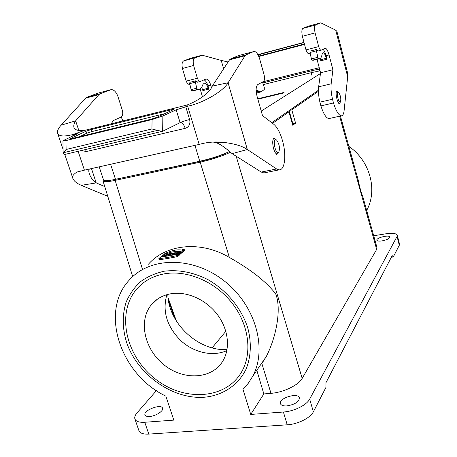 <?xml version="1.0" encoding="UTF-8"?>
<svg xmlns="http://www.w3.org/2000/svg" width="457" height="457" viewBox="0 0 457 457"><rect width="100%" height="100%" fill="white"/><g stroke="black" fill="none" stroke-linecap="round" stroke-linejoin="round"><path stroke-width="0.69" d="M227.038 349.576C198.315 351.313 168.267 323.145 167.845 294.399M272.543 123.327L288.938 111.868L292.777 125.269L295.582 123.144L291.795 109.869L318.426 91.257M340.419 116.027L358.065 179.492C359.533 186.787 361.139 192.551 362.869 196.79L377.002 247.614L376.665 249.402L302.174 378.402C298.615 385.102 283.471 392.443 270.995 393.334L261.861 363.515L266.311 356.489C276.039 337.632 281.746 309.315 275.754 294C266.391 281.775 250.927 269.59 229.368 257.44L200.189 162.166L115.158 180.389L142.435 269.173M156.408 390.626L137.071 412.854C135.083 415.173 134.358 417.207 134.906 418.955C135.929 421.474 139.219 422.576 144.772 422.268L173.803 420.12L165.84 396.122C120.482 374.643 99.272 311.583 129.382 279.97C149.736 256.863 192.071 255.977 223.576 280.415C255.257 304.585 267.876 348.451 252.612 376.414L248.265 383.297L242.981 389.364L250.744 414.43L283.397 412.02C294.011 411.369 306.738 405.062 309.669 399.121L397.053 236.452L397.259 235.258C396.305 233.361 392.586 232.864 386.096 233.773L373.7 235.743M348.862 146.4C370.004 160.664 377.933 190.249 366.668 210.431M309.669 399.121L313.365 411.797C310.492 417.875 297.833 424.239 287.23 424.81L148.799 434.099C143.252 434.367 139.956 433.207 138.899 430.608L134.906 418.955M204.993 397.173C172.94 399.961 137.386 374.7 126.572 342.322C122.31 328.269 122.156 314.896 126.103 302.203C129.491 294.279 134.324 287.419 140.59 281.615C147.588 276.588 155.569 273.103 164.537 271.161C178.801 269.499 193.231 272.298 207.821 279.564C226.495 290.149 241.347 308.098 247.723 327.738C251.71 342.522 251.042 357.043 245.963 369.37C238.206 385.2 222.976 395.248 204.993 397.173M168.507 300.74L174.58 317.998M148.411 264.226C166.011 244.118 200.703 240.382 229.368 257.44M167.113 256.126L167.285 255.783M165.543 256.377L166.239 256.206M177.088 254.406L177.436 254.103M174.905 254.8L175.379 254.395M173.306 255.08L173.786 254.669M174.568 253.212L174.448 252.841L173.609 252.95L172.106 254.229L172.723 255.183M167.742 256.017L168.199 255.926L167.885 254.937L168.473 254.44L168.782 255.811L169.793 255.623L170.312 254.972M168.199 255.926L168.69 255.509M158.887 258.565L159.207 259.559C163.075 259.336 169.25 258.319 177.733 256.514L179.441 255.029L179.121 254.023L160.658 257.085L158.887 258.565C162.761 258.342 168.936 257.32 177.413 255.503L179.121 254.023M184.731 249.116L182 249.693L183.937 248.905L184.731 249.116L185.039 250.11L183.348 250.864M170.769 254.006L170.661 253.658L171.312 253.549L170.17 254.515L170.484 255.509L172.226 254.6M179.858 254.578L179.544 253.572L177.242 253.492C176.516 253.189 177.722 252.835 180.852 252.441L181.166 253.441L180.846 253.721L180.532 252.721C179.578 252.504 178.807 252.687 178.224 253.281L180.264 252.95L180.578 253.955L179.321 254.652M180.846 253.721L180.498 253.692M163.258 255.24L164.908 253.532C172.569 250.053 178.676 249.031 183.223 250.47L183.531 251.464L181.863 252.921L180.938 252.704M179.27 252.481L170.204 253.538M168.222 254.132L167.405 254.412M286.476 112.433L288.938 111.868M289.35 110.434L291.795 109.869M103.493 179.869L103.014 180.955C103.613 182.126 107.663 181.937 115.158 180.389M200.189 162.166C211.934 159.499 222.028 156.191 230.471 152.232M112.016 180.029L201.971 160.938C212.579 158.493 221.342 155.546 228.277 152.09M270.995 393.334L263.838 393.94L256.823 370.29M263.838 393.94L250.744 414.43M381.983 240.908C378.973 241.319 377.259 241.085 376.842 240.211C375.9 237.817 389.455 234.481 389.81 237.029C389.461 238.623 386.851 239.919 381.983 240.908M286.91 405.913C283.26 406.107 281.101 405.353 280.427 403.651C278.347 398.19 298.21 392.135 299.444 397.847C299.061 401.84 294.885 404.525 286.91 405.913M149.622 416.481C147.011 416.641 145.463 416.121 144.978 414.933C143.024 410.392 161.407 403.4 162.561 408.215C163.823 410.912 155.666 416.167 149.622 416.481M313.365 411.797L325.944 387.41L325.967 382.686L392.203 255.6L393.254 256.971L391.341 257.257M397.259 235.258L399.492 244.027L399.298 245.26L397.053 236.452M393.254 256.971L399.298 245.26M257.811 98.98L283.477 92.788M257.868 99.192L282.872 93.159M181.863 252.921L181.549 251.921C176.642 250.756 170.518 251.778 163.172 254.983M183.223 250.47L181.549 251.921M180.264 252.95L179.544 253.572M180.852 252.441L180.532 252.721M164.971 256.468L164.714 255.669L166.776 255.172L167.308 254.121L164.714 255.669M164.143 256.6L163.914 255.88M167.508 254.738L167.308 254.121M167.085 256.126L166.776 255.172M166.257 256.263L165.965 255.354M165.44 256.394L165.126 255.417M173.243 253.264L170.661 253.658M172.883 253.572L173.163 253.012M172.34 254.035L172.14 253.418L172.803 253.321M171.312 255.377L170.998 254.383L172.14 253.418M170.17 254.515L170.998 254.383M177.904 252.875L177.796 252.527L176.979 252.59L176.162 253.287L176.179 252.658L175.088 252.767L173.591 254.046L175.237 253.247L175.22 253.892L176.305 253.806L177.796 252.527M176.528 254.509L176.305 253.806M175.471 254.698L175.22 253.892M174.677 254.84L174.403 253.966M173.883 254.977L173.591 254.046M176.333 253.138L176.179 252.658M177.733 256.514L177.413 255.503M173.254 255.086L172.952 254.121L174.448 252.841M172.106 254.229L172.952 254.121M169.793 255.623L169.478 254.212L170.398 253.618L168.587 253.829L167.068 255.109L167.885 254.937M168.467 254.817L169.478 254.635M167.376 256.08L167.068 255.109M169.793 255.2L169.478 254.212M161.27 257.011L161.172 256.703L162.561 255.943L163.629 255.96L165.16 254.675L162.703 255.417L161.172 256.703M165.274 255.04L165.16 254.675M163.852 256.645L163.629 255.96M163.023 256.765L162.835 256.183M162.835 256.794L162.561 255.943M162.104 256.903L161.955 256.451M168.713 254.235L169.421 253.938L168.713 254.235M183.845 248.979L184.519 249.162L182.212 249.648L183.845 248.979M166.148 255.006L165.548 255.155L166.148 255.006M182.674 249.682L183.291 249.151L184.011 249.196L182.714 249.819M183.6 249.711L183.514 249.425M183.234 249.785L183.131 249.448M183.503 249.356L183.8 249.236L183.503 249.356M289.104 110.611L292.874 123.784L292.446 124.104M295.582 123.144L292.874 123.784M278.599 152.21L278.833 151.964C280.072 148.074 279.364 144.149 276.714 140.196C272.052 136.032 275.011 154.917 278.599 152.21M284.06 92.428L257.754 98.781M229.568 151.478C221.228 155.369 211.288 158.619 199.749 161.247L115.507 179.344C108.138 180.875 104.139 181.069 103.516 179.938L99.203 166.839M271.721 122.687L318.415 90.24M317.335 71.823L317.335 71.789C316.998 71.481 314.947 71.783 311.177 72.697L263.329 84.579M261.221 111.062L320.471 73.531M340.391 101.98L340.499 101.865C341.23 98.666 340.585 95.473 338.574 92.285C335.775 89.898 338.357 103.653 340.391 101.98M78.124 151.296L84.419 170.153L199.172 144.429C206.895 142.19 214.824 141.481 222.953 142.304C234.31 143.629 242.444 146.034 247.351 149.525L276.611 168.959L279.13 169.861C284.591 170.301 286.47 156.46 283.094 142.955L281.843 138.465C279.587 131.599 276.896 126.863 273.772 124.275L262.489 115.552L257.131 96.581C255.623 90.326 255.84 86.322 257.788 84.568L263.461 81.495C264.546 80.626 264.78 78.467 264.157 75.017L259.536 58.445C257.919 54 256.171 51.658 254.292 51.413L239.005 55.468M164.6 113.719L91.611 131.65L90.949 129.617L171.901 109.623L173.923 109.332L173.432 109.663L156.288 117.535L151.318 119.146L71.675 138.614L70.035 138.842L70.498 138.522L86.007 131.233L90.949 129.617M79.427 136.717L86.681 133.267L91.611 131.65M265.351 172.637L263.866 172.935L261.261 172.06L232.099 153.643L247.351 149.525L228.077 82.78L212.294 86.076C209.803 92.96 197.367 101.277 186.713 105.121L187.673 106.241C204.176 102.671 223.616 90.829 228.077 82.78L245.026 55.737L245.929 54.897L253.789 51.521M98.204 93.085L86.933 97.261L85.67 98.146L61.112 125.184C58.188 128.491 57.028 131.188 57.633 133.255C58.873 136.335 63.849 136.797 72.56 134.632L73.017 135.997M84.419 170.153L76.816 172.106C72.971 174.728 71.669 176.853 72.897 178.476C73.891 181.063 76.696 183.348 81.317 185.336L107.778 196.31M199.172 144.429L187.673 106.241L176.173 109.811L180.098 122.647L162.658 131.262L162.858 115.964L152.084 119.551L65.962 140.573L62.952 140.916L64.26 140.088L77.439 133.752L72.56 134.632L84.774 130.342C78.553 131.056 74.954 130.119 73.971 127.543C73.428 125.721 73.983 123.481 75.634 120.837L61.112 125.184M81.489 150.502L86.356 151.547L185.194 128.343C184.131 125.109 182.743 123.207 181.029 122.636L179.915 122.733M185.194 128.343L185.999 128.097C189.312 126.446 190.518 123.584 189.609 119.517L185.748 106.715M180.075 122.659L180.087 122.653C182.503 121.545 185.679 120.499 189.609 119.517M176.173 109.811L162.858 115.964M212.294 86.076L229.5 59.867L230.437 59.027L238.611 55.577M213.013 142.03L215.287 142.498C220.331 143.498 228.426 150.45 232.099 153.643M86.356 151.547L85.488 149.553M162.349 131.41L157.454 130.399L63.272 152.747L63.14 153.312L64.226 154.575L162.658 131.262M63.272 152.747L66.111 149.473L65.962 140.573M157.454 130.399L151.924 128.977L66.111 149.473M186.713 105.121L84.774 130.342M111.154 123.818L113.433 120.511L121.111 117.066C122.607 116.135 123.07 114.079 122.51 110.885L117.678 95.707C115.878 91.674 113.759 89.641 111.319 89.601L100.112 93.754L98.872 94.633L75.634 120.837L78.815 130.439M81.317 185.336L96.216 182.891L104.756 186.559M91.469 168.576L96.216 182.891C92.817 180.458 90.515 177.356 89.298 173.591C88.589 171.398 88.635 169.878 89.429 169.033M256.126 90.012L260.901 91.931L264.272 89.583L264.272 87.413L262.478 82.026M122.83 120.928L121.259 116.992M329.057 54.954C327.863 50.738 326.578 48.471 325.207 48.156L321.065 50.247C320.283 50.133 319.489 48.916 318.683 46.591L315.084 32.887C314.245 28.483 314.393 25.849 315.519 24.998L320.38 22.901L321.06 22.959L335.706 30.151L336.918 31.396L347.366 72.052L347.686 76.725L344.11 110.594C343.727 113.999 342.796 115.741 341.316 115.827C338.671 115.37 336.061 111.085 333.496 102.974L332.513 99.232C331.159 93.159 330.708 88.012 331.165 83.808L332.907 69.732L329.057 54.954L326.064 55.72C325.184 52.509 324.156 50.361 322.979 49.276M189.478 84.271L189.187 84.345C188.107 84.328 187.119 83.26 186.21 81.135L197.373 78.221C198.269 80.363 199.246 81.449 200.303 81.472L206.067 79.021C207.895 79.175 209.46 81.215 210.746 85.133L211.471 87.613M201.663 87.298L202.897 90.635L208.906 89.001L207.975 85.842C206.952 82.614 205.639 80.615 204.033 79.855M319.237 67.71L262.952 81.769M304.408 43.952L258.616 56.125M190.843 58.228L183.691 60.895L194.802 57.868C193.214 58.81 192.814 61.352 193.597 65.482L182.423 68.481C181.64 64.374 182.063 61.844 183.691 60.895M202.491 96.878L200.137 88.926M186.21 81.135L182.423 68.481M223.639 68.79L221.217 60.41L202.457 55.286L194.802 57.868M197.373 78.221L193.597 65.482M194.014 90.623L191.923 90.84L191.135 89.646L189.706 83.631L189.889 82.323L195.527 80.86L197.767 82.129M257.851 54.634L303.991 42.387M221.217 60.41L228.1 61.992M258.776 56.491L304.533 44.42M258.645 56.194L304.448 44.101M304.042 42.57L257.988 54.874M332.513 99.232L319.9 102.162L320.888 105.87L333.496 102.974M319.9 102.162C318.546 96.124 318.123 91.012 318.638 86.813L320.574 72.777L332.907 69.732M320.574 72.777L317.021 59.33M319.729 58.685L320.346 60.901L326.601 59.319L326.949 59.113L326.064 55.72M315.084 32.887L302.374 36.303C301.54 31.921 301.711 29.299 302.888 28.437L308.149 26.238M329.611 118.432L328.909 118.586C326.161 118.163 323.487 113.924 320.888 105.87M308.652 53.458L308.435 53.515C307.618 53.412 306.801 52.207 305.99 49.899L318.683 46.591M302.374 36.303L305.99 49.899M313.656 60.187L312.097 60.244L311.423 58.93L309.989 52.492L310.052 51.133L316.467 49.47L318.215 50.99M208.421 89.235L208.129 88.264C207.061 85.013 205.759 83.328 204.233 83.203L202.977 84.362L202.251 86.127C201.4 88.167 200.183 89.275 198.618 89.452L197.567 89.406L196.778 88.207L195.35 82.169L195.527 80.86M326.601 59.319L326.327 58.273C325.327 54.777 324.259 52.903 323.11 52.646L322.242 53.76L321.808 55.554C321.294 57.622 320.46 58.69 319.294 58.753L318.506 58.616L317.844 57.291L316.41 50.83L316.467 49.47M171.746 293.611C187.416 291.315 206.193 299.781 217.298 314.456C228.414 329.126 230.551 348.228 222.879 360.961C212.008 379.333 183.76 380.744 164.263 365.034C144.543 349.639 138.031 320.991 151.301 304.853C156.391 298.701 163.206 294.954 171.746 293.611M166.856 294.674C162.224 311.051 166.771 326.275 180.481 340.339C193.574 352.604 212.768 357.02 226.849 350.593M165.343 273.669C188.033 270.058 215.573 281.969 232.179 303.219C248.814 324.459 252.498 352.387 241.947 371.307C226.301 399.766 183.72 402.04 154.78 378.562C125.475 355.603 116.078 312.645 136.826 288.978C144.081 280.747 153.586 275.645 165.343 273.669M236.172 156.214L302.174 378.402M376.665 249.402L339.608 116.204M287.23 424.81L283.397 412.02M144.772 422.268L148.799 434.099M168.096 297.781L176.436 321.162M227.152 348.862L226.575 349.588M212.128 347.851L225.832 331.279M276.302 139.888L275.588 139.351C270.047 134.392 273.554 156.82 277.822 153.581L278.444 152.667M319.586 69.041L312.657 70.504L311.177 72.697L311.851 75.234M319.894 70.207L317.289 71.869M199.749 161.247L194.95 145.377M115.507 179.344L110.594 164.286M338.363 92.143L337.58 91.6C334.25 88.761 337.317 105.099 339.74 103.093L340.031 102.676M230.437 59.027L245.929 54.897M245.026 55.737L229.5 59.867M276.611 168.959L261.261 172.06M74.6 135.261L74.257 134.215M151.924 128.977L152.084 119.551M172.1 110.274L171.901 109.623M110.645 89.761L97.684 93.222M86.933 97.261L100.112 93.754M98.872 94.633L85.67 98.146M70.498 138.522L70.606 138.842M86.681 133.267L86.007 131.233M258.553 91.24L256.223 91.811M256.823 90.258L256.131 90.429M207.975 85.842L210.746 85.133M335.706 30.151L347.686 76.725M201.543 55.314L190.592 58.302M260.599 54.075L260.976 55.417M331.165 83.808L318.638 86.813M302.888 28.437L315.519 24.998M320.38 22.901L307.961 26.289M192.06 90.857L197.698 89.423M191.923 90.84L197.567 89.406M191.135 89.646L196.778 88.207M189.706 83.631L195.35 82.169M202.611 89.663L208.129 88.264M312.2 60.278L318.609 58.645M312.097 60.244L318.506 58.616M311.423 58.93L317.844 57.291M309.989 52.492L316.41 50.83M320.071 59.861L326.327 58.273M252.612 376.414L266.311 356.489M103.014 180.955L132.707 276.616M177.242 253.492L177.505 254.326M182.143 250.139L182 249.693M170.575 254.172L170.398 253.629M184.12 249.539L184.011 249.196M278.833 151.964L277.662 153.809L276.097 154.557M273.2 138.511L275.08 138.968M312.291 70.595L262.781 82.934M340.499 101.865L339.602 103.282L338.586 103.808M336.044 91.172L337.329 91.429M179.858 122.762L181.029 122.636M222.942 142.304L215.287 142.498M279.13 169.861L263.866 172.935M179.898 122.744L180.492 122.602M80.9 170.867L76.816 172.106M72.863 178.379L64.785 154.443M63.083 149.405L57.633 133.255M62.952 140.956L63.14 153.169M260.901 91.931L256.377 93.039M324.904 48.231L325.207 48.156M206.067 79.021L205.656 79.124M189.187 84.345L189.838 84.179M197.475 82.203L200.303 81.472M341.316 115.827L328.909 118.586M321.065 50.247L318.003 51.041M310.12 53.081L308.435 53.515M192.985 90.886L198.618 89.452M203.891 83.288L204.233 83.203M312.896 60.381L319.294 58.753M157.397 299.181L151.301 304.853"/></g></svg>
